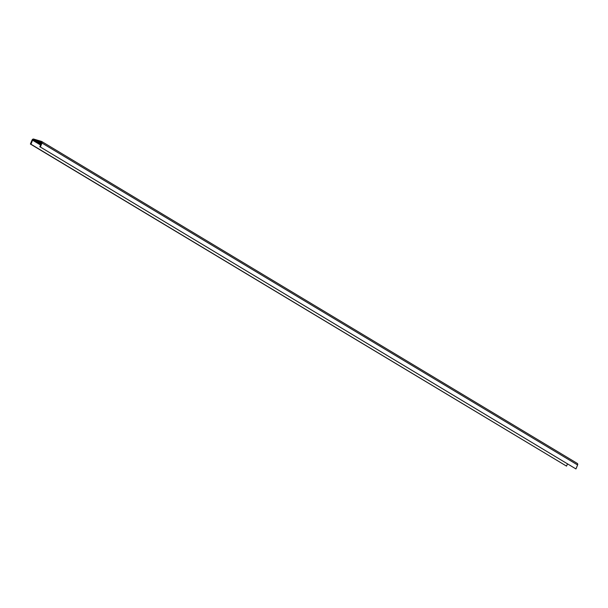 <?xml version="1.0" encoding="UTF-8"?>
<svg xmlns="http://www.w3.org/2000/svg" width="608" height="608" viewBox="0 0 608 608"><rect width="100%" height="100%" fill="white"/><g stroke="black" fill="none" stroke-linecap="round" stroke-linejoin="round"><path stroke-width="0.91" d="M41.99 143.047L577.6 464.968A1.444 1.094 -59 0 0 577.281 463.41L41.671 141.489A1.444 1.094 -59 0 1 41.99 143.047L40.341 147.014L575.951 468.935L40.341 147.014M577.6 464.968L575.951 468.935M41.671 141.489A1.444 1.094 -59 0 0 41.481 141.406L33.668 139.065A1.444 1.094 -59 0 0 32.049 140.068L30.4 144.035L30.932 144.195L32.581 140.228A0.722 0.547 -59 0 1 33.394 139.726L41.207 142.067A0.722 0.547 -59 0 1 41.458 142.888L39.809 146.855M40.508 142.363L39.718 141.983M37.84 141.307L41.238 143.427M41.45 142.91L37.711 141.626M30.932 144.195L566.542 466.116L567.431 463.98M30.4 144.035L566.542 466.116M33.394 139.726L40.896 144.24M32.581 140.228L40.569 145.023M39.307 141.808L39.049 142.432"/></g></svg>
